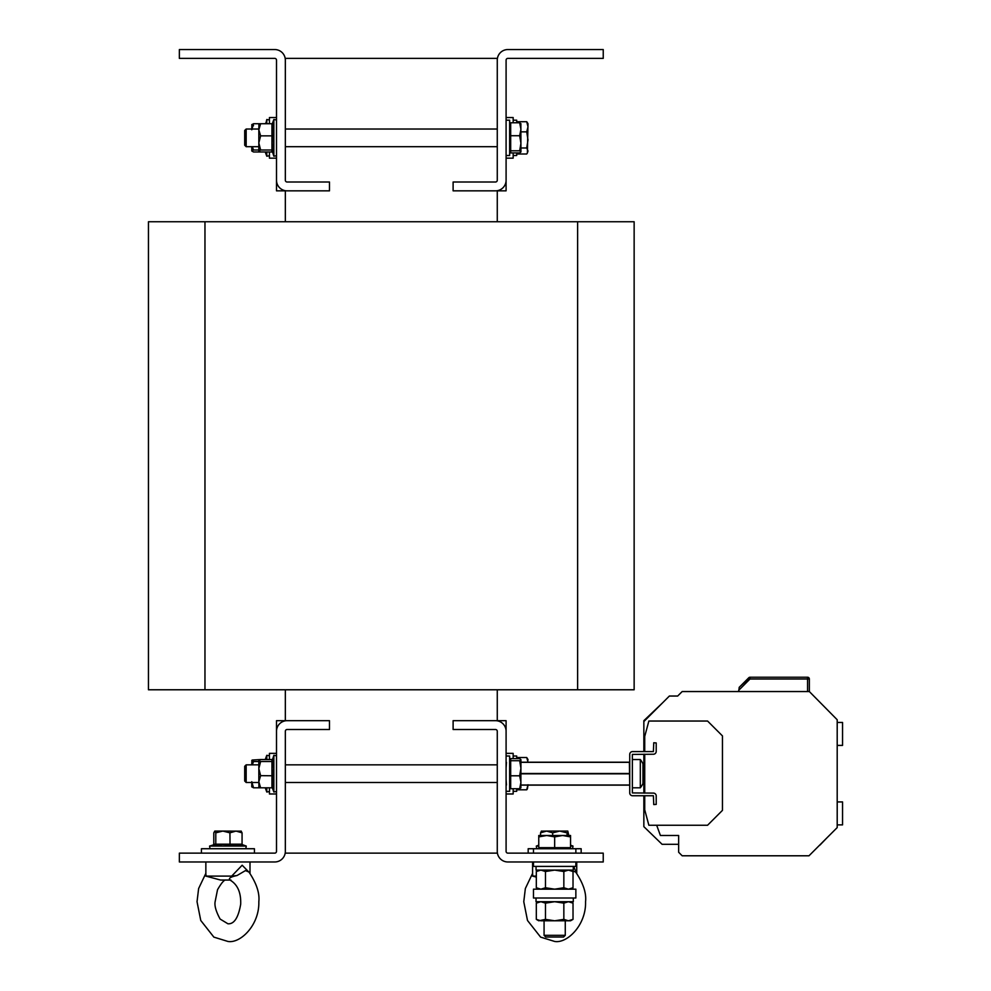 <?xml version="1.0" encoding="UTF-8"?>
<svg xmlns="http://www.w3.org/2000/svg" width="991" height="991" viewBox="0 0 991 991"><rect width="100%" height="100%" fill="white"/><g stroke="black" fill="none" stroke-linecap="round" stroke-linejoin="round"><path stroke-width="1.49" d="M205.855 873.344L198.621 888.531L197.036 901.723L200.764 920.478L213.858 937.114L227.93 941.45C240.429 943.692 259.531 925.049 258.824 901.723C259.778 893.126 256.483 883.229 248.927 872.018L245.434 870.606L237.01 875.536L231.683 876.106L205.855 876.106L220.572 880.045L230.928 880.045M231.683 876.106L242.163 865.217L249.435 872.637M206.178 876.106L205.855 874.149M213.573 844.852L209.572 846.079L246.276 846.079L242.138 844.567L242.857 845.273L222.591 844.468L213.003 845.273L213.796 844.171L242.064 844.171L242.064 832.836L235.994 831.065L229.924 832.836L222.851 831.065L241.284 831.164M201.433 853.14L201.433 848.73L254.427 848.73L254.427 853.14M269.428 793.977L276.501 793.977L269.428 793.977L269.428 787.795M265.811 787.795L265.984 788.588L265.291 787.882M271.943 759.54L260.608 759.54L258.837 760.419L258.837 781.726L260.608 787.795L271.943 787.795L273.045 788.588L271.943 787.795L271.943 759.54L273.045 758.747L272.24 768.322L273.045 788.588L272.352 787.882M246.164 782.494L244.703 781.032L244.703 766.303L246.164 764.841L246.164 782.494L258.837 782.494M513.165 756.009L516.695 756.009L516.695 758.598M513.165 788.737L513.165 793.977L506.091 793.977L513.165 793.977M840.554 801.93L837.209 801.93L837.209 824.884L842.548 824.884L837.209 824.884L842.548 824.884L837.209 824.884L842.548 824.884L842.548 801.93L842.548 824.884L842.548 801.93L837.246 801.93M842.548 722.451L837.209 722.451L837.197 733.922L837.209 745.405L842.548 745.405L837.209 745.405L842.548 745.405L837.209 745.405L842.548 745.405L842.548 722.451L837.209 722.451L842.548 722.451L837.209 722.451L842.548 722.451L842.548 745.405M640.322 787.795A22.954 22.954 0 0 0 642.973 783.497L642.973 763.838A22.954 22.954 0 0 0 640.322 759.54L640.322 787.795L632.369 787.795M640.322 759.54L632.369 759.54M528.178 853.14L528.178 848.73L581.16 848.73L581.16 853.14M532.91 876.106L532.588 874.149M532.588 873.344L525.354 888.531L523.768 901.723L527.497 920.478L540.603 937.114L554.663 941.45C567.162 943.692 586.263 925.049 585.557 901.723C586.523 893.126 583.216 883.229 575.66 872.018L571.497 870.643M536.317 876.106L532.588 876.106L536.317 877.097M573.777 866.394L576.167 872.637M506.091 791.326L509.634 791.326L509.634 756.009L506.091 756.009M570.556 848.73L570.556 847.664L538.77 847.664L538.77 836.899L546.722 835.487L554.663 836.899L562.615 835.487L570.556 836.899L570.556 835.487L538.77 835.487L538.77 836.899M538.77 848.73L538.77 847.664M562.653 889.175L533.468 889.175L533.468 898.007L575.858 898.007L575.858 889.175L562.653 889.175M575.858 861.972L575.858 866.394L533.468 866.394L533.468 861.972M565.266 935.331L544.071 935.331L545.768 937.04L563.557 937.04L565.266 935.331L565.266 920.788M544.071 935.331L544.071 920.788M269.428 123.726L269.428 117.545L276.501 117.545L269.428 117.545M266.79 123.726L266.79 119.502L265.811 123.726M272.612 152.218L273.85 156.206L273.85 119.502L272.339 123.652L273.045 122.934L272.24 143.2L273.045 152.775L271.943 151.982L253.535 151.982L251.776 150.991L253.535 151.982M246.164 146.693L244.703 145.231L244.703 130.49L246.164 129.028L246.164 146.693L258.837 146.693M271.943 151.982L271.943 150L260.608 150L258.837 142.927L258.837 129.796L260.608 135.866L258.837 142.927L258.837 151.103L260.608 151.982M513.165 117.545L506.091 117.545L513.165 117.545L513.165 122.785M516.695 152.924L516.695 155.513L513.165 155.513M506.091 155.513L509.634 155.513L509.634 120.196L506.091 120.196M656.674 825.243L660.402 835.475L678.649 835.475L678.649 852.26L682.18 855.79L808.99 855.79L837.197 827.584L837.197 719.751L809.337 691.545L682.18 691.545L677.671 696.041L669.371 696.041L643.853 721.559L643.853 751.587L643.853 720.68L662.397 703.015M696.289 855.79L740.463 855.79M634.141 689.773L634.141 221.749L148.452 221.749L148.452 689.773L634.141 689.773M497.271 190.693L497.271 221.749M285.334 190.693L285.334 221.749M285.334 190.842L276.501 190.842L276.501 180.238A10.591 10.591 0 0 0 287.093 190.842L329.483 190.842L329.483 182.01L287.093 182.01A1.771 1.771 0 0 1 285.334 180.238L285.334 58.382L497.271 58.382L497.271 180.238A1.771 1.771 0 0 1 495.5 182.01L453.11 182.01L453.11 190.842L495.5 190.842A10.591 10.591 0 0 0 506.091 180.238L506.091 190.842L497.271 190.842M497.271 689.773L497.271 720.829M285.334 689.773L285.334 720.829M276.501 180.238L276.501 60.141A1.771 1.771 0 0 0 274.73 58.382L179.359 58.382L179.359 49.55L274.73 49.55A10.591 10.591 0 0 1 285.334 60.141M510.687 135.73L510.687 122.785L519.668 122.785L520.932 129.264L519.668 135.73L520.932 143.274L519.668 150.805L520.932 151.982L519.668 152.924L510.687 152.924L510.687 135.73L519.668 135.73M510.687 150.805L519.668 150.805M520.932 123.85L519.668 122.785M520.932 151.871L520.857 123.602M513.165 120.196L516.695 120.196L516.695 122.785M513.165 152.924L513.165 158.164L506.091 158.164L513.165 158.164M520.932 147.993L526.729 147.993L527.992 150.991L527.373 153.06L526.729 154.001L517.748 154.001L517.748 152.924M520.932 131.853L526.729 131.853L527.992 139.917L526.729 147.993M517.748 122.785L517.748 121.72L526.729 121.72L527.992 126.786L526.729 131.853M527.398 122.686L526.729 121.72L527.992 123.726L527.385 153.06M497.271 60.141A10.591 10.591 0 0 1 507.863 49.55L603.234 49.55L603.234 58.382L507.863 58.382A1.771 1.771 0 0 0 506.091 60.141L506.091 180.238M258.936 124.494L258.837 129.796L260.608 123.726L253.535 123.726L251.776 129.796M260.608 150L258.837 150.991M258.837 124.717L260.608 123.726L271.943 123.726L271.943 135.866L260.608 135.866M273.045 150.682L271.943 150L271.943 135.866L273.045 135.755M273.045 122.934L271.943 123.726L273.045 122.934M251.776 146.693L251.776 150.991L253.535 150L252.296 146.693M251.875 124.494L251.776 129.028M251.776 124.717L253.535 123.726L251.776 124.717L253.535 125.721M258.837 150L253.535 150M265.984 122.934L264.882 123.726L265.984 122.934M276.501 158.164L269.428 158.164L269.428 151.982M285.334 851.38L285.334 731.284A1.771 1.771 0 0 1 287.093 729.512L329.483 729.512L329.483 720.68L287.093 720.68A10.591 10.591 0 0 0 276.501 731.284L276.501 851.38A1.771 1.771 0 0 1 274.73 853.14L179.359 853.14L179.359 861.972L274.73 861.972A10.591 10.591 0 0 0 285.334 851.38L285.334 853.14L497.271 853.14L497.271 851.38A10.591 10.591 0 0 0 507.863 861.972L603.234 861.972L603.234 853.14L507.863 853.14A1.771 1.771 0 0 1 506.091 851.38L506.091 731.284A10.591 10.591 0 0 0 495.5 720.68L453.11 720.68L453.11 729.512L495.5 729.512A1.771 1.771 0 0 1 497.271 731.284L497.271 851.38M285.334 720.68L276.501 720.68L276.501 731.284M573.293 866.394L573.293 870.098L536.057 870.098L536.057 866.394M536.032 898.007L536.032 901.711L573.293 901.711L573.293 898.007M536.317 919.363L538.77 920.788L545.484 919.363L554.663 920.788L540.9 920.788L536.317 919.363L536.317 903.135L540.9 901.711L545.484 903.135L545.484 919.363M563.842 919.363L554.663 920.788L570.556 920.788L573.021 919.363L568.425 920.788L563.842 919.363L563.842 903.135L568.425 901.711L573.021 903.135L573.021 919.363M563.842 903.135L554.663 901.711L545.484 903.135M538.77 870.098L536.317 871.523L536.317 887.75L540.9 889.175L545.484 887.75L554.663 889.175L563.842 887.75L568.425 889.175L573.021 887.75L573.021 871.523L568.425 870.098L563.842 871.523L554.663 870.098L545.484 871.523L545.484 887.75M536.317 871.523L540.9 870.098L545.484 871.523M563.842 871.523L563.842 887.75M570.556 847.664L570.556 836.899M554.663 847.664L554.663 836.899M519.668 788.737L510.687 788.737L510.687 758.598L519.668 758.598L520.932 759.663L519.668 760.716L520.932 768.26L519.668 775.792L520.932 782.258L519.668 788.737L520.932 787.672M510.687 775.792L519.668 775.792M510.687 760.716L519.668 760.716M520.857 787.919L520.932 759.663M568.797 835.487L567.793 831.065L566.802 835.487M567.793 831.065L559.742 831.065L566.802 832.836M552.681 835.487L552.681 832.836L559.742 831.065L546.611 831.065L540.541 832.836L541.532 831.065M540.541 835.487L540.541 832.836M552.681 832.836L546.611 831.065L541.309 831.164M826.345 838.436L819.978 845.063M738.691 691.545L739.212 687.32L750.014 677.237A1.771 1.771 90 0 0 748.775 677.757A1.771 1.771 90 0 1 750.014 677.237L807.578 677.237A1.771 1.771 -90 0 1 809.35 678.996A1.771 1.771 -90 0 0 807.578 677.237L750.026 677.237L750.014 678.996L807.566 678.996L807.566 677.237A1.771 1.771 90 0 1 809.337 678.996L809.35 691.545L809.337 678.996L807.578 677.237M739.212 687.32L748.775 677.757L750.014 678.996L738.691 690.331M520.932 762.19L629.384 762.19L629.731 785.145M520.932 773.513L629.384 773.513M629.384 762.339L520.932 762.339M506.091 767.926L506.438 762.339M506.438 784.996L506.091 779.409L506.438 784.996M520.932 784.996L629.384 784.996M629.384 773.822L520.932 773.822M629.384 785.145L520.932 785.145M644.732 751.587L644.732 736.4L648.857 721.039L707.574 721.039L722.451 735.904L722.451 810.365L707.574 825.243L648.857 825.243L644.732 809.87L644.732 795.748M643.853 793.097L644.732 793.097L644.732 754.238L643.853 754.238L643.853 793.097L643.853 754.238M678.649 844.307L662.087 844.307L643.853 826.655L643.853 795.748L643.853 808.111L644.732 808.111L643.853 808.111M629.731 792.924A2.824 2.824 0 0 0 632.555 795.748L653.391 795.748L653.75 804.568L656.215 804.395L656.215 795.922A2.824 2.824 0 0 0 653.391 793.097L632.369 792.924L632.369 754.411L653.391 754.238A2.824 2.824 0 0 0 656.215 751.413L656.215 742.94L653.75 742.755L653.391 751.587L632.555 751.587A2.824 2.824 0 0 0 629.731 754.411L629.731 792.924M842.548 824.884L842.548 801.93M678.649 835.475L660.402 835.475M513.165 753.358L506.091 753.358L513.165 753.358L513.165 758.598M516.695 788.737L516.695 791.326L513.165 791.326M527.992 784.748L526.729 789.802L517.748 789.802L517.748 788.737M517.748 758.598L517.748 757.52L526.729 757.52L527.992 759.54L527.596 762.19M526.729 789.802L527.385 788.861L526.729 789.802M526.729 757.52L527.992 762.19M527.385 788.861L527.992 785.145M506.091 731.284L506.091 720.68L497.271 720.68M258.837 760.531L260.608 761.534L258.837 768.595L260.608 775.656L258.837 781.726L258.936 787.027M251.776 781.726L253.535 787.795L251.776 786.804L253.535 787.795L260.608 787.795L258.837 786.804M273.045 775.767L260.608 775.656M273.045 760.84L271.943 761.534L260.608 761.534M260.608 759.54L252.259 760.023M265.984 788.588L264.882 787.795M251.875 760.308L251.776 764.841M251.776 782.494L251.776 786.916M251.776 760.531L253.535 761.534L252.296 764.841M258.837 761.534L253.535 761.534M264.882 759.54L265.984 758.747M269.428 759.54L269.428 753.358L276.501 753.358M242.857 845.273L242.064 844.171L242.857 845.273M229.924 832.836L230.036 845.273M215.79 832.836L214.799 831.065L222.851 831.065L215.79 832.836L215.79 844.171L215.109 845.273M241.061 831.065L242.064 832.836M214.799 831.065L213.796 832.836L213.796 844.171M237.01 875.536C230.569 876.874 228.227 878.373 229.986 880.045C237.543 884.443 241.11 892.495 240.689 904.201C238.373 917.716 234.124 924.244 227.93 923.785L220.101 919.041C216.026 911.522 214.366 905.749 215.121 901.723L217.537 889.683C221.55 882.795 224.338 879.574 225.886 880.045M265.278 787.87L266.79 792.02L266.79 787.795M272.339 787.87L273.85 792.02L273.85 755.315L276.501 755.786M570.556 846.079L573.021 846.079L572.55 848.73M577.629 689.773L577.629 221.749M204.964 689.773L204.964 221.749M265.241 151.982L266.79 156.206L266.79 151.982M538.77 845.187L536.317 846.079L538.77 846.079M807.566 677.237A1.771 1.771 90 0 1 809.337 678.996L807.566 678.996L807.566 691.545M266.79 759.54L266.79 755.315L269.428 755.786L266.79 755.315L265.241 759.54M250.005 861.972L250.005 873.344M246.276 846.079L245.818 848.73M266.79 792.02L269.428 791.549L266.79 792.02M273.85 792.02L276.501 791.549M285.334 782.494L497.271 782.494M570.556 845.187L573.021 846.079M576.737 861.972L576.737 873.344M509.634 787.795L510.687 787.795M533.468 848.73L533.468 853.14M266.79 119.502L269.428 119.973L266.79 119.502M273.85 119.502L276.501 119.973M246.164 129.028L258.837 129.028M285.334 129.028L497.271 129.028M509.634 123.726L510.687 123.726M509.634 151.982L510.687 151.982M285.334 146.693L497.271 146.693M273.85 156.206L276.501 155.748M266.79 156.206L269.428 155.748L266.79 156.206M570.556 901.711L573.021 903.135M538.77 901.711L536.317 903.135M538.77 889.175L536.317 887.75M570.556 889.175L573.021 887.75M570.556 870.098L573.021 871.523M575.858 848.73L575.858 853.14M509.634 759.54L510.687 759.54M532.588 861.972L532.588 876.106M536.317 846.079L536.775 848.73M809.35 691.545L809.35 678.996M285.334 764.841L497.271 764.841M246.164 764.841L258.837 764.841M272.612 759.304L273.85 755.315M209.572 846.079L210.042 848.73M205.855 861.972L205.855 876.106"/></g></svg>
